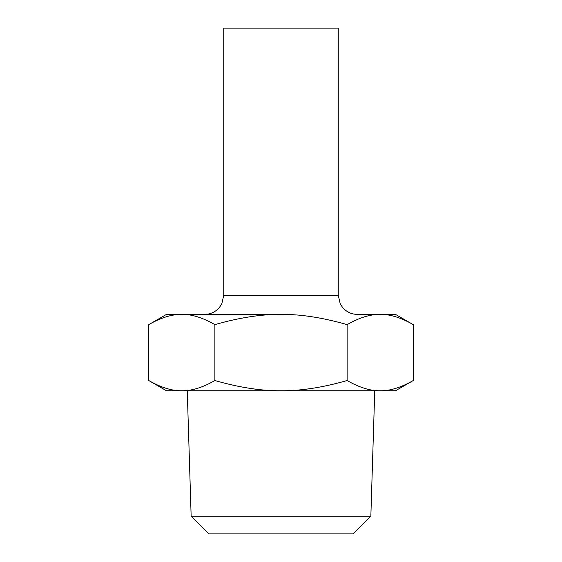 <?xml version="1.0" encoding="UTF-8"?>
<svg xmlns="http://www.w3.org/2000/svg" width="562" height="562" viewBox="0 0 562 562"><rect width="100%" height="100%" fill="white"/><g stroke="black" fill="none" stroke-linecap="round" stroke-linejoin="round"><path stroke-width="0.84" d="M187.251 390.752L191.15 516.169L208.881 533.9L353.119 533.9L370.85 516.169L374.749 390.752M338.261 295.317L338.261 28.1L223.739 28.1L223.739 295.317L338.261 295.317L340.207 303.712L342.356 307.133C346.241 311.847 351.243 314.27 357.348 314.404M242.826 314.404L204.666 314.404M395.522 314.404L413.239 324.632C401.001 317.614 389.986 314.207 380.179 314.404L395.522 314.404M148.761 380.523C160.999 387.534 172.014 390.948 181.821 390.752L166.478 390.752L148.761 380.523L148.761 324.632L166.478 314.404L181.821 314.404C191.628 314.207 202.65 317.614 214.881 324.632C239.349 317.614 261.386 314.207 281 314.404C300.614 314.207 322.651 317.614 347.119 324.632C359.35 317.614 370.372 314.207 380.179 314.404L357.334 314.404M148.761 324.632C160.999 317.614 172.014 314.207 181.821 314.404L281 314.404M413.239 380.523L395.522 390.752L380.179 390.752C389.986 390.948 401.001 387.534 413.239 380.523L413.239 324.632M347.119 380.523C322.651 387.534 300.614 390.948 281 390.752C261.386 390.948 239.349 387.534 214.881 380.523C202.65 387.534 191.628 390.948 181.821 390.752L380.179 390.752C370.372 390.948 359.35 387.534 347.119 380.523L347.119 324.632M214.881 380.523L214.881 324.632M370.85 516.169L191.15 516.169M223.739 295.317L221.857 303.578L219.644 307.133C215.759 311.847 210.757 314.27 204.652 314.404"/></g></svg>
